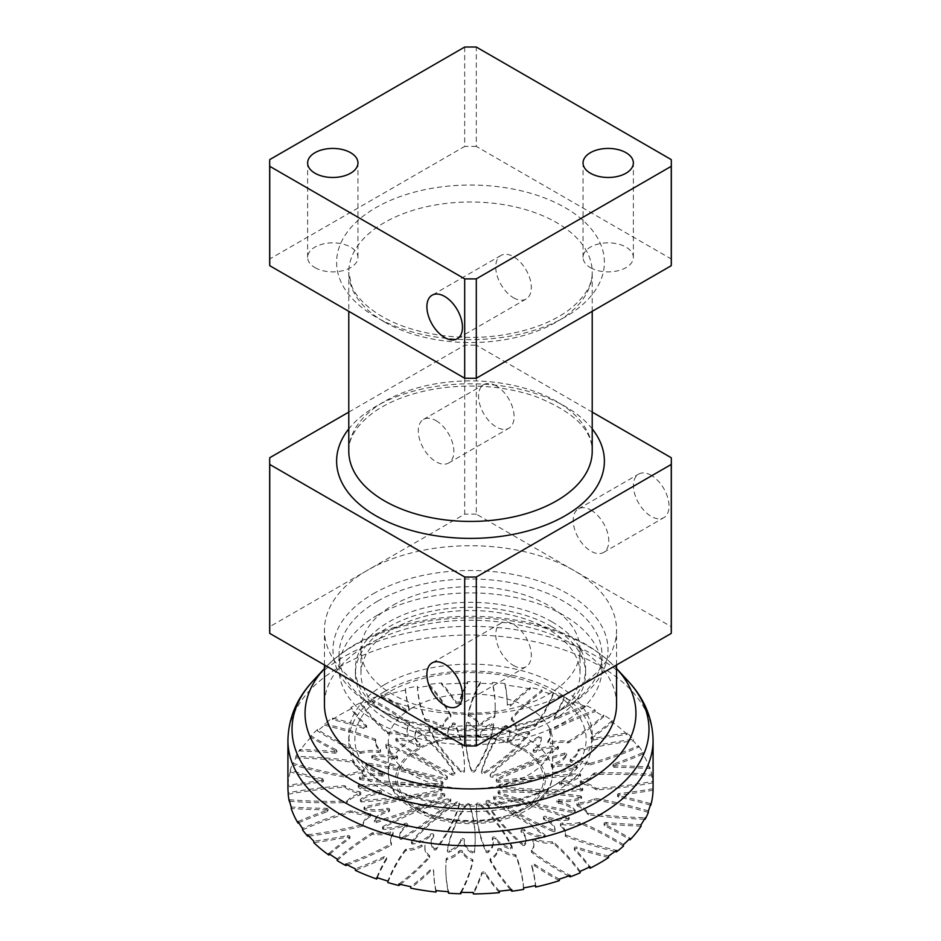 <?xml version="1.0" encoding="UTF-8"?>
<svg xmlns="http://www.w3.org/2000/svg" width="941" height="941" viewBox="0 0 941 941"><rect width="100%" height="100%" fill="white"/><g stroke="black" fill="none" stroke-linecap="round" stroke-linejoin="round"><path stroke-width="0.71" stroke-dasharray="4.71 3.53" d="M464.689 47.05L464.689 146.431L269.749 258.975L269.749 159.594M671.251 159.594L671.251 258.975L476.311 146.431L476.311 47.05M671.333 262.327A200.833 115.955 0 0 0 671.251 258.975M476.311 146.431A200.833 115.955 0 0 0 464.689 146.431M590.419 267.632A25.16 14.527 0 0 0 617.837 270.785A25.16 14.527 0 0 0 633.364 257.364A25.16 14.527 0 0 0 608.204 242.837A25.16 14.527 0 0 0 583.044 257.364A25.16 14.527 0 0 0 590.419 267.632M315 267.632A25.16 14.527 0 0 0 342.418 270.785A25.16 14.527 0 0 0 357.956 257.364A25.16 14.527 0 0 0 332.796 242.837A25.16 14.527 0 0 0 307.636 257.364A25.16 14.527 0 0 0 315 267.632M436.071 420.674A25.16 14.527 60 0 1 452.515 442.846A25.16 14.527 60 0 1 448.657 463.007A25.16 14.527 60 0 1 423.497 448.481A25.16 14.527 60 0 1 423.497 419.427A25.16 14.527 60 0 1 436.071 420.674M496.319 385.892A25.16 14.527 -120 0 0 483.745 384.646A25.16 14.527 -120 0 0 483.745 413.699A25.16 14.527 -120 0 0 508.905 428.226A25.16 14.527 -120 0 0 512.751 408.065A25.16 14.527 -120 0 0 496.319 385.892M590.995 510.116A25.16 14.527 60 0 1 607.427 532.288A25.16 14.527 60 0 1 603.569 552.449A25.16 14.527 60 0 1 578.409 537.923A25.16 14.527 60 0 1 578.409 508.869A25.16 14.527 60 0 1 590.995 510.116M651.243 475.334A25.16 14.527 -120 0 0 638.657 474.088A25.16 14.527 -120 0 0 638.657 503.141A25.16 14.527 -120 0 0 663.817 517.668A25.16 14.527 -120 0 0 667.675 497.507A25.16 14.527 -120 0 0 651.243 475.334M513.527 297.779A25.16 14.527 -120 0 0 526.113 299.026A25.16 14.527 -120 0 0 526.113 269.973A25.16 14.527 -120 0 0 500.953 255.446A25.16 14.527 -120 0 0 497.095 275.607A25.16 14.527 -120 0 0 513.527 297.779M513.527 665.487A25.16 14.527 -120 0 0 526.113 666.734A25.16 14.527 -120 0 0 526.113 637.68A25.16 14.527 -120 0 0 500.953 623.165A25.16 14.527 -120 0 0 497.095 643.315A25.16 14.527 -120 0 0 513.527 665.487M671.333 630.047A200.833 115.955 0 0 0 671.251 626.682L476.311 514.139L476.311 345.194L592.218 412.111M671.251 457.738L671.251 626.682M269.749 258.975A200.833 115.955 0 0 0 269.667 262.327M348.782 412.111L464.689 345.194A200.833 115.955 180 0 1 476.311 345.194M464.689 345.194L464.689 514.139L367.225 570.411L269.749 626.682L269.749 457.738M269.749 626.682A200.833 115.955 0 0 0 269.667 630.047M476.311 514.139A200.833 115.955 0 0 0 464.689 514.139M367.225 689.671A146.055 84.325 180 0 1 324.445 630.047A146.055 84.325 180 0 1 367.225 570.411A146.055 84.325 180 0 1 573.775 570.411A146.055 84.325 180 0 1 616.555 630.047A146.055 84.325 180 0 1 573.775 689.671A146.055 84.325 180 0 1 367.225 689.671M616.555 704.574A146.055 84.325 0 0 0 470.5 620.248A146.055 84.325 0 0 0 324.445 704.574M558.131 749.012A1.212 0.706 180 0 0 557.425 747.813A25.56 14.762 180 0 0 536.346 752.035A1.823 1.059 0 0 1 534.347 752.259A1.823 1.059 0 0 1 533.229 751.283A1.823 1.059 0 0 1 533.759 750.542A25.56 14.762 180 0 0 541.24 740.108A25.56 14.762 180 0 0 541.063 738.367A1.212 0.706 180 0 0 538.981 737.967A310.377 179.19 0 0 0 490.426 775.619A1.823 1.059 0 0 0 490.19 776.137A1.823 1.059 0 0 0 492.908 777.054A310.377 179.19 0 0 0 558.131 749.012L558.131 747.519A1.212 0.706 0 0 0 557.425 746.319A25.56 14.762 0 0 0 536.346 750.542A1.823 1.059 180 0 1 534.347 750.765A1.823 1.059 180 0 1 533.229 749.801A1.823 1.059 180 0 1 533.759 749.048A25.56 14.762 0 0 0 541.24 738.614A25.56 14.762 0 0 0 541.063 736.874A1.212 0.706 0 0 0 538.981 736.474A310.377 179.19 0 0 0 490.426 774.125A1.823 1.059 0 0 0 490.19 774.643A1.823 1.059 0 0 0 492.908 775.56A310.377 179.19 0 0 0 558.131 747.519M529.418 734.098A1.212 0.706 180 0 0 528.042 733.11A25.56 14.762 180 0 0 510.74 741.237A1.823 1.059 0 0 1 508.681 741.814A1.823 1.059 0 0 1 507.258 740.79A1.823 1.059 0 0 1 507.422 740.344A25.56 14.762 180 0 0 509.822 734.109A25.56 14.762 180 0 0 507.081 727.464A1.212 0.706 180 0 0 504.882 727.487A310.377 179.19 0 0 0 481.557 772.467A1.823 1.059 0 0 0 481.533 772.632A1.823 1.059 0 0 0 482.721 773.62A1.823 1.059 0 0 0 484.744 773.326A310.377 179.19 0 0 0 529.418 734.098L529.418 732.604A1.212 0.706 0 0 0 528.042 731.616A25.56 14.762 0 0 0 510.74 739.744A1.823 1.059 180 0 1 508.681 740.332A1.823 1.059 180 0 1 507.258 739.297A1.823 1.059 180 0 1 507.422 738.85A25.56 14.762 0 0 0 509.822 732.616A25.56 14.762 0 0 0 507.081 725.97A1.212 0.706 0 0 0 504.882 725.993A310.377 179.19 0 0 0 481.557 770.973A1.823 1.059 0 0 0 481.533 771.138A1.823 1.059 0 0 0 482.721 772.126A1.823 1.059 0 0 0 484.744 771.832A310.377 179.19 0 0 0 529.418 732.604M493.602 725.746A1.212 0.706 180 0 0 491.731 725.088A25.56 14.762 180 0 0 480.275 736.144A1.823 1.059 0 0 1 478.381 737.109A1.823 1.059 0 0 1 476.628 736.05A1.823 1.059 0 0 1 476.64 735.956A25.56 14.762 180 0 0 476.734 734.674A25.56 14.762 180 0 0 468.689 723.923A1.212 0.706 180 0 0 466.63 724.382A310.377 179.19 0 0 0 465.807 737.497A310.377 179.19 0 0 0 471.359 771.255A1.823 1.059 0 0 0 472.994 772.102A1.823 1.059 0 0 0 474.864 771.432A310.377 179.19 0 0 0 493.602 725.746L493.602 724.252A1.212 0.706 0 0 0 491.731 723.594A25.56 14.762 0 0 0 480.275 734.65A1.823 1.059 180 0 1 478.381 735.615A1.823 1.059 180 0 1 476.628 734.556A1.823 1.059 180 0 1 476.64 734.474A25.56 14.762 0 0 0 476.734 733.18A25.56 14.762 0 0 0 468.689 722.429A1.212 0.706 0 0 0 466.63 722.888A310.377 179.19 0 0 0 465.807 736.003A310.377 179.19 0 0 0 471.359 769.762A1.823 1.059 0 0 0 472.994 770.608A1.823 1.059 0 0 0 474.864 769.938A310.377 179.19 0 0 0 493.602 724.252M455.009 724.97A1.212 0.706 180 0 0 452.844 724.723A25.56 14.762 180 0 0 447.763 733.557A25.56 14.762 180 0 0 448.634 737.379A1.823 1.059 0 0 1 448.704 737.65A1.823 1.059 0 0 1 447.116 738.697A1.823 1.059 0 0 1 445.105 737.92A25.56 14.762 180 0 0 430.507 728.181A1.212 0.706 180 0 0 428.849 729.016A310.377 179.19 0 0 0 461.055 772.126A1.823 1.059 0 0 0 463.101 772.608A1.823 1.059 0 0 0 464.454 771.596A310.377 179.19 0 0 0 464.489 768.926A310.377 179.19 0 0 0 455.009 724.97L455.009 723.476A1.212 0.706 0 0 0 452.844 723.229A25.56 14.762 0 0 0 447.763 732.063A25.56 14.762 0 0 0 448.634 735.886A1.823 1.059 180 0 1 448.704 736.156A1.823 1.059 180 0 1 447.116 737.203A1.823 1.059 180 0 1 445.105 736.427A25.56 14.762 0 0 0 430.507 726.687A1.212 0.706 0 0 0 428.849 727.522A310.377 179.19 0 0 0 461.055 770.632A1.823 1.059 0 0 0 463.101 771.114A1.823 1.059 0 0 0 464.454 770.114A310.377 179.19 0 0 0 464.489 767.433A310.377 179.19 0 0 0 455.009 723.476M418.275 731.863A1.212 0.706 180 0 0 416.098 732.051A25.56 14.762 180 0 0 415.016 736.309A25.56 14.762 180 0 0 419.639 744.778A1.823 1.059 0 0 1 419.968 745.378A1.823 1.059 0 0 1 418.686 746.389A1.823 1.059 0 0 1 416.64 745.99A25.56 14.762 180 0 0 397.149 739.72A1.212 0.706 180 0 0 396.09 740.826A310.377 179.19 0 0 0 451.892 774.984A1.823 1.059 0 0 0 453.833 775.113A1.823 1.059 0 0 0 454.868 774.161A1.823 1.059 0 0 0 454.774 773.82A310.377 179.19 0 0 0 418.275 731.863L418.275 730.369A1.212 0.706 0 0 0 416.098 730.569A25.56 14.762 0 0 0 415.016 734.827A25.56 14.762 0 0 0 419.639 743.284A1.823 1.059 180 0 1 419.968 743.896A1.823 1.059 180 0 1 418.686 744.896A1.823 1.059 180 0 1 416.64 744.496A25.56 14.762 0 0 0 397.149 738.226A1.212 0.706 0 0 0 396.09 739.344A310.377 179.19 0 0 0 451.892 773.49A1.823 1.059 0 0 0 453.833 773.62A1.823 1.059 0 0 0 454.868 772.679A1.823 1.059 0 0 0 454.774 772.326A310.377 179.19 0 0 0 418.275 730.369M387.833 745.601A1.212 0.706 180 0 0 385.916 746.201A25.56 14.762 180 0 0 396.773 757.458A1.823 1.059 0 0 1 397.549 758.328A1.823 1.059 0 0 1 396.561 759.258A1.823 1.059 0 0 1 394.679 759.187A25.56 14.762 180 0 0 372.648 757.152A1.212 0.706 180 0 0 372.307 758.399A310.377 179.19 0 0 0 444.975 779.477A1.823 1.059 0 0 0 447.398 778.478A1.823 1.059 0 0 0 446.987 777.807A310.377 179.19 0 0 0 387.833 745.601L387.833 744.108A1.212 0.706 0 0 0 385.916 744.719A25.56 14.762 0 0 0 396.773 755.976A1.823 1.059 180 0 1 397.549 756.835A1.823 1.059 180 0 1 396.561 757.764A1.823 1.059 180 0 1 394.679 757.693A25.56 14.762 0 0 0 372.648 755.658A1.212 0.706 0 0 0 372.307 756.905A310.377 179.19 0 0 0 444.975 777.984A1.823 1.059 0 0 0 447.398 776.984A1.823 1.059 0 0 0 446.987 776.325A310.377 179.19 0 0 0 387.833 744.108M367.378 764.515A1.212 0.706 180 0 0 365.92 765.468A25.56 14.762 180 0 0 382.799 773.89A1.823 1.059 0 0 1 384.151 774.913A1.823 1.059 0 0 1 381.846 775.937A25.56 14.762 180 0 0 359.933 778.36A1.212 0.706 180 0 0 360.368 779.607A310.377 179.19 0 0 0 441.141 785.065A1.823 1.059 0 0 0 442.929 784.006A1.823 1.059 0 0 0 442.047 783.1A310.377 179.19 0 0 0 367.378 764.515L367.378 763.022A1.212 0.706 0 0 0 365.92 763.974A25.56 14.762 0 0 0 382.799 772.408A1.823 1.059 180 0 1 384.151 773.42A1.823 1.059 180 0 1 381.846 774.443A25.56 14.762 0 0 0 359.933 776.878A1.212 0.706 0 0 0 360.368 778.113A310.377 179.19 0 0 0 441.141 783.571A1.823 1.059 0 0 0 442.929 782.512A1.823 1.059 0 0 0 442.047 781.606A310.377 179.19 0 0 0 367.378 763.022M359.344 786.323A1.212 0.706 180 0 0 358.556 787.511A25.56 14.762 180 0 0 379.399 792.099A1.823 1.059 0 0 1 381.387 793.145A1.823 1.059 0 0 1 379.717 794.192A25.56 14.762 180 0 0 360.568 800.815A1.212 0.706 180 0 0 361.709 801.897A310.377 179.19 0 0 0 440.835 791.075A1.823 1.059 0 0 0 442.011 790.087A1.823 1.059 0 0 0 440.529 789.052A310.377 179.19 0 0 0 359.344 786.323L359.344 784.829A1.212 0.706 0 0 0 358.556 786.017A25.56 14.762 0 0 0 379.399 790.605A1.823 1.059 180 0 1 381.387 791.652A1.823 1.059 180 0 1 379.717 792.71A25.56 14.762 0 0 0 360.568 799.321A1.212 0.706 0 0 0 361.709 800.403A310.377 179.19 0 0 0 440.835 789.581A1.823 1.059 0 0 0 442.011 788.593A1.823 1.059 0 0 0 440.529 787.558A310.377 179.19 0 0 0 359.344 784.829M364.732 808.401A1.212 0.706 180 0 0 364.685 809.672A25.56 14.762 180 0 0 386.998 809.872A1.823 1.059 0 0 1 389.598 810.824A1.823 1.059 0 0 1 388.539 811.789A25.56 14.762 180 0 0 374.459 821.775A1.212 0.706 180 0 0 376.177 822.575A310.377 179.19 0 0 0 444.117 796.78A1.823 1.059 0 0 0 444.752 795.98A1.823 1.059 0 0 0 442.635 794.933A310.377 179.19 0 0 0 364.732 808.401L364.732 806.919A1.212 0.706 0 0 0 364.685 808.19A25.56 14.762 0 0 0 386.998 808.378A1.823 1.059 180 0 1 389.598 809.342A1.823 1.059 180 0 1 388.539 810.295A25.56 14.762 0 0 0 374.459 820.293A1.212 0.706 0 0 0 376.177 821.081A310.377 179.19 0 0 0 444.117 795.286A1.823 1.059 0 0 0 444.752 794.486A1.823 1.059 0 0 0 442.635 793.451A310.377 179.19 0 0 0 364.732 806.919M382.869 828.092A1.212 0.706 180 0 0 383.575 829.292A25.56 14.762 180 0 0 404.654 825.081A1.823 1.059 0 0 1 406.653 824.845A1.823 1.059 0 0 1 407.771 825.822A1.823 1.059 0 0 1 407.241 826.563A25.56 14.762 180 0 0 399.76 837.008A25.56 14.762 180 0 0 399.937 838.737A1.212 0.706 180 0 0 402.019 839.149A310.377 179.19 0 0 0 450.574 801.485A1.823 1.059 0 0 0 450.81 800.979A1.823 1.059 0 0 0 448.092 800.062A310.377 179.19 0 0 0 382.869 828.092L382.869 826.61A1.212 0.706 0 0 0 383.575 827.809A25.56 14.762 0 0 0 404.654 823.587A1.823 1.059 180 0 1 406.653 823.363A1.823 1.059 180 0 1 407.771 824.328A1.823 1.059 180 0 1 407.241 825.081A25.56 14.762 0 0 0 399.76 835.514A25.56 14.762 0 0 0 399.937 837.255A1.212 0.706 0 0 0 402.019 837.655A310.377 179.19 0 0 0 450.574 800.003A1.823 1.059 0 0 0 450.81 799.485A1.823 1.059 0 0 0 448.092 798.568A310.377 179.19 0 0 0 382.869 826.61M411.582 843.018A1.212 0.706 180 0 0 412.958 844.006A25.56 14.762 180 0 0 430.26 835.879A1.823 1.059 0 0 1 432.319 835.29A1.823 1.059 0 0 1 433.742 836.326A1.823 1.059 0 0 1 433.578 836.761A25.56 14.762 180 0 0 431.178 843.007A25.56 14.762 180 0 0 433.919 849.652A1.212 0.706 180 0 0 436.118 849.617A310.377 179.19 0 0 0 459.443 804.649A1.823 1.059 0 0 0 459.467 804.473A1.823 1.059 0 0 0 458.279 803.485A1.823 1.059 0 0 0 456.256 803.79A310.377 179.19 0 0 0 411.582 843.018L411.582 841.525A1.212 0.706 0 0 0 412.958 842.513A25.56 14.762 0 0 0 430.26 834.385A1.823 1.059 180 0 1 432.319 833.797A1.823 1.059 180 0 1 433.742 834.832A1.823 1.059 180 0 1 433.578 835.279A25.56 14.762 0 0 0 431.178 841.513A25.56 14.762 0 0 0 433.919 848.159A1.212 0.706 0 0 0 436.118 848.123A310.377 179.19 0 0 0 459.443 803.155A1.823 1.059 0 0 0 459.467 802.991A1.823 1.059 0 0 0 458.279 802.003A1.823 1.059 0 0 0 456.256 802.297A310.377 179.19 0 0 0 411.582 841.525M447.398 851.37A1.212 0.706 180 0 0 449.269 852.028A25.56 14.762 180 0 0 460.725 840.972A1.823 1.059 0 0 1 462.619 840.007A1.823 1.059 0 0 1 464.372 841.054A1.823 1.059 0 0 1 464.36 841.148A25.56 14.762 180 0 0 464.266 842.43A25.56 14.762 180 0 0 472.311 853.193A1.212 0.706 180 0 0 474.37 852.722A310.377 179.19 0 0 0 475.193 839.607A310.377 179.19 0 0 0 469.641 805.861A1.823 1.059 0 0 0 468.006 805.002A1.823 1.059 0 0 0 466.136 805.684A310.377 179.19 0 0 0 447.398 851.37L447.398 849.876A1.212 0.706 0 0 0 449.269 850.535A25.56 14.762 0 0 0 460.725 839.478A1.823 1.059 180 0 1 462.619 838.513A1.823 1.059 180 0 1 464.372 839.572A1.823 1.059 180 0 1 464.36 839.654A25.56 14.762 0 0 0 464.266 840.948A25.56 14.762 0 0 0 472.311 851.699A1.212 0.706 0 0 0 474.37 851.24A310.377 179.19 0 0 0 475.193 838.125A310.377 179.19 0 0 0 469.641 804.367A1.823 1.059 0 0 0 468.006 803.52A1.823 1.059 0 0 0 466.136 804.19A310.377 179.19 0 0 0 447.398 849.876M485.991 852.134A1.212 0.706 180 0 0 488.156 852.393A25.56 14.762 180 0 0 493.237 843.559A25.56 14.762 180 0 0 492.366 839.737A1.823 1.059 0 0 1 492.296 839.466A1.823 1.059 0 0 1 493.884 838.419A1.823 1.059 0 0 1 495.895 839.196A25.56 14.762 180 0 0 510.493 848.935A1.212 0.706 180 0 0 512.151 848.088A310.377 179.19 0 0 0 479.945 804.978A1.823 1.059 0 0 0 477.899 804.508A1.823 1.059 0 0 0 476.546 805.508A310.377 179.19 0 0 0 476.511 808.19A310.377 179.19 0 0 0 485.991 852.134L485.991 850.652A1.212 0.706 0 0 0 488.156 850.899A25.56 14.762 0 0 0 493.237 842.066A25.56 14.762 0 0 0 492.366 838.243A1.823 1.059 180 0 1 492.296 837.972A1.823 1.059 180 0 1 493.884 836.925A1.823 1.059 180 0 1 495.895 837.702A25.56 14.762 0 0 0 510.493 847.441A1.212 0.706 0 0 0 512.151 846.606A310.377 179.19 0 0 0 479.945 803.496A1.823 1.059 0 0 0 477.899 803.014A1.823 1.059 0 0 0 476.546 804.014A310.377 179.19 0 0 0 476.511 806.696A310.377 179.19 0 0 0 485.991 850.652M522.726 845.241A1.212 0.706 180 0 0 524.902 845.053A25.56 14.762 180 0 0 525.984 840.795A25.56 14.762 180 0 0 521.361 832.326A1.823 1.059 0 0 1 521.032 831.726A1.823 1.059 0 0 1 522.314 830.727A1.823 1.059 0 0 1 524.36 831.126A25.56 14.762 180 0 0 543.851 837.396A1.212 0.706 180 0 0 544.91 836.278A310.377 179.19 0 0 0 489.108 802.132A1.823 1.059 0 0 0 487.167 801.991A1.823 1.059 0 0 0 486.132 802.944A1.823 1.059 0 0 0 486.226 803.296A310.377 179.19 0 0 0 522.726 845.241L522.726 843.759A1.212 0.706 0 0 0 524.902 843.559A25.56 14.762 0 0 0 525.984 839.301A25.56 14.762 0 0 0 521.361 830.844A1.823 1.059 180 0 1 521.032 830.233A1.823 1.059 180 0 1 522.314 829.233A1.823 1.059 180 0 1 524.36 829.633A25.56 14.762 0 0 0 543.851 835.902A1.212 0.706 0 0 0 544.91 834.785A310.377 179.19 0 0 0 489.108 800.638A1.823 1.059 0 0 0 487.167 800.497A1.823 1.059 0 0 0 486.132 801.45A1.823 1.059 0 0 0 486.226 801.803A310.377 179.19 0 0 0 522.726 843.759M553.167 831.515A1.212 0.706 180 0 0 555.084 830.903A25.56 14.762 180 0 0 544.227 819.646A1.823 1.059 0 0 1 543.451 818.788A1.823 1.059 0 0 1 544.439 817.847A1.823 1.059 0 0 1 546.321 817.917A25.56 14.762 180 0 0 568.352 819.964A1.212 0.706 180 0 0 568.693 818.705A310.377 179.19 0 0 0 496.025 797.639A1.823 1.059 0 0 0 493.602 798.627A1.823 1.059 0 0 0 494.013 799.297A310.377 179.19 0 0 0 553.167 831.515L553.167 830.021A1.212 0.706 0 0 0 555.084 829.409A25.56 14.762 0 0 0 544.227 818.152A1.823 1.059 180 0 1 543.451 817.294A1.823 1.059 180 0 1 544.439 816.365A1.823 1.059 180 0 1 546.321 816.435A25.56 14.762 0 0 0 568.352 818.47A1.212 0.706 0 0 0 568.693 817.223A310.377 179.19 0 0 0 496.025 796.145A1.823 1.059 0 0 0 493.602 797.145A1.823 1.059 0 0 0 494.013 797.803A310.377 179.19 0 0 0 553.167 830.021M573.622 812.601A1.212 0.706 180 0 0 575.08 811.648A25.56 14.762 180 0 0 558.201 803.214A1.823 1.059 0 0 1 556.849 802.191A1.823 1.059 0 0 1 559.154 801.179A25.56 14.762 180 0 0 581.067 798.744A1.212 0.706 180 0 0 580.632 797.498A310.377 179.19 0 0 0 499.859 792.051A1.823 1.059 0 0 0 498.071 793.098A1.823 1.059 0 0 0 498.953 794.004A310.377 179.19 0 0 0 573.622 812.601L573.622 811.107A1.212 0.706 0 0 0 575.08 810.154A25.56 14.762 0 0 0 558.201 801.72A1.823 1.059 180 0 1 556.849 800.709A1.823 1.059 180 0 1 559.154 799.685A25.56 14.762 0 0 0 581.067 797.25A1.212 0.706 0 0 0 580.632 796.015A310.377 179.19 0 0 0 499.859 790.558A1.823 1.059 0 0 0 498.071 791.616A1.823 1.059 0 0 0 498.953 792.51A310.377 179.19 0 0 0 573.622 811.107M581.656 790.781A1.212 0.706 180 0 0 582.444 789.605A25.56 14.762 180 0 0 561.601 785.006A1.823 1.059 0 0 1 559.613 783.959A1.823 1.059 0 0 1 561.283 782.912A25.56 14.762 180 0 0 580.432 776.301A1.212 0.706 180 0 0 579.291 775.219A310.377 179.19 0 0 0 500.165 786.041A1.823 1.059 0 0 0 498.989 787.029A1.823 1.059 0 0 0 500.471 788.064A310.377 179.19 0 0 0 581.656 790.781L581.656 789.299A1.212 0.706 0 0 0 582.444 788.111A25.56 14.762 0 0 0 561.601 783.524A1.823 1.059 180 0 1 559.613 782.465A1.823 1.059 180 0 1 561.283 781.418A25.56 14.762 0 0 0 580.432 774.808A1.212 0.706 0 0 0 579.291 773.725A310.377 179.19 0 0 0 500.165 784.547A1.823 1.059 0 0 0 498.989 785.535A1.823 1.059 0 0 0 500.471 786.57A310.377 179.19 0 0 0 581.656 789.299M576.268 768.703A1.212 0.706 180 0 0 576.315 767.433A25.56 14.762 180 0 0 554.002 767.233A1.823 1.059 0 0 1 551.402 766.28A1.823 1.059 0 0 1 552.461 765.327A25.56 14.762 180 0 0 566.541 755.329A1.212 0.706 180 0 0 564.823 754.541A310.377 179.19 0 0 0 496.883 780.336A1.823 1.059 0 0 0 496.248 781.136A1.823 1.059 0 0 0 498.365 782.171A310.377 179.19 0 0 0 576.268 768.703L576.268 767.209A1.212 0.706 0 0 0 576.315 765.939A25.56 14.762 0 0 0 554.002 765.751A1.823 1.059 180 0 1 551.402 764.786A1.823 1.059 180 0 1 552.461 763.833A25.56 14.762 0 0 0 566.541 753.835A1.212 0.706 0 0 0 564.823 753.047A310.377 179.19 0 0 0 496.883 778.842A1.823 1.059 0 0 0 496.248 779.642A1.823 1.059 0 0 0 498.365 780.677A310.377 179.19 0 0 0 576.268 767.209M585.678 706.762A182.578 105.404 0 0 0 564.224 698.093A322.551 186.224 180 0 1 554.472 717.548A1.823 1.059 0 0 0 554.367 717.901A1.823 1.059 0 0 0 555.413 718.853A1.823 1.059 0 0 0 557.343 718.712A322.551 186.224 180 0 1 585.678 706.762L585.678 705.279A322.551 186.224 180 0 0 557.343 717.218L557.343 718.712M564.224 698.093L564.224 696.611A322.551 186.224 180 0 1 554.472 716.066A1.823 1.059 0 0 0 554.367 716.407A1.823 1.059 0 0 0 555.413 717.36A1.823 1.059 0 0 0 557.343 717.218M590.113 763.374A310.377 179.19 0 0 0 638.445 745.731L638.445 747.213A182.578 105.404 0 0 0 633.305 740.849A310.377 179.19 0 0 0 578.809 750.871L578.809 749.389A1.212 0.706 0 0 0 578.08 749.977A24.348 14.056 180 0 1 570.716 758.987A1.823 1.059 0 0 0 570.164 759.74A1.823 1.059 0 0 0 572.175 760.787A24.348 14.056 180 0 1 588.854 763.327A1.212 0.706 0 0 0 590.113 763.374L590.113 764.868A1.212 0.706 180 0 1 588.854 764.821A24.348 14.056 0 0 0 572.175 762.281A1.823 1.059 180 0 1 570.164 761.234A1.823 1.059 180 0 1 570.716 760.469A24.348 14.056 0 0 0 578.08 751.471A1.212 0.706 180 0 1 578.809 750.871M651.748 774.384L651.748 775.878A310.377 179.19 0 0 0 594.606 774.537L594.606 773.043A310.377 179.19 0 0 1 651.748 774.384A182.578 105.404 0 0 0 649.784 767.15A322.551 186.224 180 0 0 614.791 765.798A1.823 1.059 0 0 1 612.979 764.739A1.823 1.059 0 0 1 613.873 763.833A322.551 186.224 180 0 0 643.009 752.553A182.578 105.404 0 0 0 638.445 745.731M594.606 773.043A1.212 0.706 0 0 0 593.559 773.455A24.348 14.056 180 0 1 581.315 780.465A1.823 1.059 0 0 0 580.232 781.43A1.823 1.059 0 0 0 581.609 782.453A24.348 14.056 180 0 1 595.782 788.123A1.212 0.706 0 0 0 596.935 788.429A310.377 179.19 0 0 0 652.807 781.383L652.807 782.877A182.578 105.404 0 0 0 651.748 775.878M653.078 787.064A182.578 105.404 0 0 0 652.807 781.383M653.054 788.699A322.551 186.224 180 0 1 618.99 793.545A1.823 1.059 0 0 0 617.508 794.58A1.823 1.059 0 0 0 618.684 795.568A322.551 186.224 180 0 1 650.772 803.755M648.325 810.942A310.377 179.19 0 0 0 595.43 798.391A1.212 0.706 0 0 0 594.194 798.58A24.348 14.056 180 0 1 578.539 802.744A1.823 1.059 0 0 0 576.833 803.802A1.823 1.059 0 0 0 577.645 804.673A24.348 14.056 180 0 1 587.596 812.801A1.212 0.706 0 0 0 588.501 813.306A310.377 179.19 0 0 0 645.185 817.729M641.08 824.645A322.551 186.224 180 0 1 606.192 822.481A1.823 1.059 0 0 0 604.075 823.516A1.823 1.059 0 0 0 604.71 824.316A322.551 186.224 180 0 1 630.011 838.349M623.46 844.606A310.377 179.19 0 0 0 581.173 822.387A1.212 0.706 0 0 0 579.915 822.305A24.348 14.056 180 0 1 562.73 823.128A1.823 1.059 0 0 0 560.401 824.151A1.823 1.059 0 0 0 560.754 824.763A24.348 14.056 180 0 1 565.4 833.02A24.348 14.056 180 0 1 565.282 834.373A1.212 0.706 0 0 0 565.835 835.032A310.377 179.19 0 0 0 616.484 850.37M608.521 856.063A322.551 186.224 180 0 1 577.033 847.135A1.823 1.059 0 0 0 574.316 848.053A1.823 1.059 0 0 0 574.551 848.57A322.551 186.224 180 0 1 590.007 866.755M580.15 871.342A310.377 179.19 0 0 0 553.579 842.101A1.212 0.706 0 0 0 552.438 841.783A24.348 14.056 180 0 1 535.805 839.172A1.823 1.059 0 0 0 533.9 839.078A1.823 1.059 0 0 0 532.9 840.019A1.823 1.059 0 0 0 532.971 840.313A24.348 14.056 180 0 1 533.912 844.183A24.348 14.056 180 0 1 531.547 850.241A1.212 0.706 0 0 0 531.677 850.958A310.377 179.19 0 0 0 570.175 875.377M559.33 879.153A322.551 186.224 180 0 1 535.017 864.556A1.823 1.059 0 0 0 533.006 864.25A1.823 1.059 0 0 0 531.818 865.238A1.823 1.059 0 0 0 531.841 865.402A322.551 186.224 180 0 1 535.594 885.54M523.608 887.916A310.377 179.19 0 0 0 515.962 855.193A1.212 0.706 0 0 0 515.08 854.663A24.348 14.056 180 0 1 501 848.923A1.823 1.059 0 0 0 499.012 848.488A1.823 1.059 0 0 0 497.66 849.441A24.348 14.056 180 0 1 490.437 858.486A1.212 0.706 0 0 0 490.132 859.192A310.377 179.19 0 0 0 511.845 889.727M499.412 891.139A322.551 186.224 180 0 1 485.227 872.613A1.823 1.059 0 0 0 483.356 871.942A1.823 1.059 0 0 0 481.721 872.789A322.551 186.224 180 0 1 473.335 892.456M460.655 892.315A310.377 179.19 0 0 0 472.864 860.062A1.212 0.706 0 0 0 472.347 859.392A24.348 14.056 180 0 1 462.513 851.217A1.823 1.059 0 0 0 460.902 850.417A1.823 1.059 0 0 0 459.067 851.04A24.348 14.056 180 0 1 446.928 858.11A1.212 0.706 0 0 0 446.222 858.71A310.377 179.19 0 0 0 445.799 867.99A310.377 179.19 0 0 0 448.539 891.703M436.012 890.574A322.551 186.224 180 0 1 433.66 870.366A1.823 1.059 0 0 0 432.307 869.366A1.823 1.059 0 0 0 430.26 869.837A322.551 186.224 180 0 1 410.723 886.657M398.902 884.022A310.377 179.19 0 0 0 429.472 856.122A1.212 0.706 0 0 0 429.378 855.393A24.348 14.056 180 0 1 424.861 847.241A24.348 14.056 180 0 1 424.991 845.771A1.823 1.059 0 0 0 425.003 845.653A1.823 1.059 0 0 0 423.862 844.677A1.823 1.059 0 0 0 421.862 844.924A24.348 14.056 180 0 1 406.265 849.17A1.212 0.706 0 0 0 405.242 849.594A310.377 179.19 0 0 0 387.868 881.058M376.776 877.518A322.551 186.224 180 0 1 386.528 858.063A1.823 1.059 0 0 0 386.633 857.722A1.823 1.059 0 0 0 385.587 856.769A1.823 1.059 0 0 0 383.657 856.898A322.551 186.224 180 0 1 355.322 868.849M345.77 864.038A310.377 179.19 0 0 0 391.033 843.854A1.212 0.706 0 0 0 391.385 843.16A24.348 14.056 180 0 1 390.491 839.407A24.348 14.056 180 0 1 392.962 833.244A1.823 1.059 0 0 0 393.15 832.773A1.823 1.059 0 0 0 390.515 831.832A24.348 14.056 180 0 1 373.342 832.738A1.212 0.706 0 0 0 372.13 832.938A310.377 179.19 0 0 0 337.172 859.074M328.832 853.558A322.551 186.224 180 0 1 349.534 837.208A1.823 1.059 0 0 0 349.946 836.537A1.823 1.059 0 0 0 347.511 835.537A322.551 186.224 180 0 1 313.824 841.172M307.695 834.773A310.377 179.19 0 0 0 362.191 824.739A1.212 0.706 0 0 0 362.92 824.151A24.348 14.056 180 0 1 370.284 815.141A1.823 1.059 0 0 0 370.836 814.388A1.823 1.059 0 0 0 368.825 813.342A24.348 14.056 180 0 1 352.146 810.801A1.212 0.706 0 0 0 350.887 810.754A310.377 179.19 0 0 0 302.555 828.398M297.991 821.575A322.551 186.224 180 0 1 327.127 810.295A1.823 1.059 0 0 0 328.021 809.389A1.823 1.059 0 0 0 326.209 808.331A322.551 186.224 180 0 1 291.216 806.978M289.252 799.744A310.377 179.19 0 0 0 346.394 801.085A1.212 0.706 0 0 0 347.441 800.673A24.348 14.056 180 0 1 359.685 793.663A1.823 1.059 0 0 0 360.768 792.698A1.823 1.059 0 0 0 359.391 791.675A24.348 14.056 180 0 1 345.218 786.006A1.212 0.706 0 0 0 344.065 785.7A310.377 179.19 0 0 0 288.193 792.745M292.675 763.186L292.675 764.68A310.377 179.19 0 0 0 345.57 777.219L345.57 775.725A310.377 179.19 0 0 1 292.675 763.186A182.578 105.404 0 0 0 290.228 770.373A322.551 186.224 180 0 0 322.316 778.56A1.823 1.059 0 0 1 323.492 779.548A1.823 1.059 0 0 1 322.01 780.583A322.551 186.224 180 0 0 287.946 785.429A182.578 105.404 0 0 0 287.922 787.064M345.57 775.725A1.212 0.706 0 0 0 346.806 775.549A24.348 14.056 180 0 1 362.461 771.385A1.823 1.059 0 0 0 364.167 770.326A1.823 1.059 0 0 0 363.355 769.456A24.348 14.056 180 0 1 353.404 761.328A1.212 0.706 0 0 0 352.499 760.822A310.377 179.19 0 0 0 295.815 756.399L295.815 757.893A182.578 105.404 0 0 0 292.675 764.68M317.54 729.51L317.54 731.004A310.377 179.19 0 0 0 359.827 753.235L359.827 751.741A310.377 179.19 0 0 1 317.54 729.51A182.578 105.404 0 0 0 310.989 735.78A322.551 186.224 180 0 0 336.29 749.812A1.823 1.059 0 0 1 336.925 750.612A1.823 1.059 0 0 1 334.808 751.647A322.551 186.224 180 0 0 299.92 749.483A182.578 105.404 0 0 0 295.815 756.399M359.827 751.741A1.212 0.706 0 0 0 361.085 751.824A24.348 14.056 180 0 1 378.27 751A1.823 1.059 0 0 0 380.599 749.977A1.823 1.059 0 0 0 380.246 749.365A24.348 14.056 180 0 1 375.6 741.096A24.348 14.056 180 0 1 375.718 739.755A1.212 0.706 0 0 0 375.165 739.097A310.377 179.19 0 0 0 324.516 723.758L324.516 725.252A182.578 105.404 0 0 0 317.54 731.004M360.85 702.786L360.85 704.268A310.377 179.19 0 0 0 387.421 733.51L387.421 732.027A310.377 179.19 0 0 1 360.85 702.786A182.578 105.404 0 0 0 350.993 707.373A322.551 186.224 180 0 0 366.449 725.558A1.823 1.059 0 0 1 366.684 726.076A1.823 1.059 0 0 1 363.967 726.993A322.551 186.224 180 0 0 332.479 718.065A182.578 105.404 0 0 0 324.516 723.758M387.421 732.027A1.212 0.706 0 0 0 388.562 732.333A24.348 14.056 180 0 1 405.195 734.956A1.823 1.059 0 0 0 407.1 735.05A1.823 1.059 0 0 0 408.1 734.109A1.823 1.059 0 0 0 408.029 733.815A24.348 14.056 180 0 1 407.088 729.945A24.348 14.056 180 0 1 409.453 723.888A1.212 0.706 0 0 0 409.323 723.17A310.377 179.19 0 0 0 370.825 698.751L370.825 700.245A182.578 105.404 0 0 0 360.85 704.268M417.392 686.212L417.392 687.706A310.377 179.19 0 0 0 425.038 720.43L425.038 718.936A310.377 179.19 0 0 1 417.392 686.212A182.578 105.404 0 0 0 405.406 688.589A322.551 186.224 180 0 0 409.159 708.726A1.823 1.059 0 0 1 409.182 708.891A1.823 1.059 0 0 1 407.994 709.879A1.823 1.059 0 0 1 405.983 709.573A322.551 186.224 180 0 0 381.67 694.976A182.578 105.404 0 0 0 370.825 698.751M425.038 718.936A1.212 0.706 0 0 0 425.92 719.453A24.348 14.056 180 0 1 440 725.205A1.823 1.059 0 0 0 441.988 725.64A1.823 1.059 0 0 0 443.34 724.688A24.348 14.056 180 0 1 450.563 715.642A1.212 0.706 0 0 0 450.868 714.937A310.377 179.19 0 0 0 429.155 684.389L429.155 685.883A182.578 105.404 0 0 0 417.392 687.706M480.345 681.813L480.345 683.295A310.377 179.19 0 0 0 468.136 715.56L468.136 714.066A310.377 179.19 0 0 1 480.345 681.813A182.578 105.404 0 0 0 467.665 681.672A322.551 186.224 180 0 0 459.279 701.327A1.823 1.059 0 0 1 457.644 702.186A1.823 1.059 0 0 1 455.773 701.515A322.551 186.224 180 0 0 441.588 682.99A182.578 105.404 0 0 0 429.155 684.389M468.136 714.066A1.212 0.706 0 0 0 468.653 714.737A24.348 14.056 180 0 1 478.487 722.911A1.823 1.059 0 0 0 480.098 723.711A1.823 1.059 0 0 0 481.933 723.088A24.348 14.056 180 0 1 494.072 716.019A1.212 0.706 0 0 0 494.778 715.419A310.377 179.19 0 0 0 495.201 706.138A310.377 179.19 0 0 0 492.461 682.425L492.461 683.907A182.578 105.404 0 0 0 480.345 683.295M542.098 690.094L542.098 691.588A310.377 179.19 0 0 0 511.528 719.489L511.528 718.007A310.377 179.19 0 0 1 542.098 690.094A182.578 105.404 0 0 0 530.277 687.471A322.551 186.224 180 0 0 510.74 704.291A1.823 1.059 0 0 1 508.693 704.762A1.823 1.059 0 0 1 507.34 703.762A322.551 186.224 180 0 0 504.988 683.554A182.578 105.404 0 0 0 492.461 682.425M511.528 718.007A1.212 0.706 0 0 0 511.622 718.736A24.348 14.056 180 0 1 516.139 726.887A24.348 14.056 180 0 1 516.009 728.358A1.823 1.059 0 0 0 515.997 728.475A1.823 1.059 0 0 0 517.138 729.451A1.823 1.059 0 0 0 519.138 729.204A24.348 14.056 180 0 1 534.735 724.958A1.212 0.706 0 0 0 535.758 724.523A310.377 179.19 0 0 0 553.132 693.07L553.132 694.564A182.578 105.404 0 0 0 542.098 691.588M564.224 696.611A182.578 105.404 0 0 0 553.132 693.07M595.23 710.09L595.23 711.572A310.377 179.19 0 0 0 549.967 731.757L549.967 730.275A310.377 179.19 0 0 1 595.23 710.09A182.578 105.404 0 0 0 585.678 705.279M549.967 730.275A1.212 0.706 0 0 0 549.615 730.969A24.348 14.056 180 0 1 550.509 734.721A24.348 14.056 180 0 1 548.038 740.885A1.823 1.059 0 0 0 547.85 741.343A1.823 1.059 0 0 0 550.485 742.296A24.348 14.056 180 0 1 567.658 741.39A1.212 0.706 0 0 0 568.87 741.19A310.377 179.19 0 0 0 603.828 715.054L603.828 716.548A182.578 105.404 0 0 0 595.23 711.572M578.809 749.389A310.377 179.19 0 0 1 633.305 739.355A182.578 105.404 0 0 0 627.177 732.957A322.551 186.224 180 0 0 593.489 738.579A1.823 1.059 0 0 1 591.054 737.591A1.823 1.059 0 0 1 591.466 736.921A322.551 186.224 180 0 0 612.168 720.571A182.578 105.404 0 0 0 603.828 715.054M530.277 688.953A182.578 105.404 0 0 0 504.988 685.048A322.551 186.224 180 0 1 507.34 705.256A1.823 1.059 0 0 0 508.693 706.256A1.823 1.059 0 0 0 510.74 705.774A322.551 186.224 180 0 1 530.277 688.953L530.277 687.471M504.988 683.554L504.988 685.048M467.665 683.154A182.578 105.404 0 0 0 441.588 684.472A322.551 186.224 180 0 1 455.773 702.998A1.823 1.059 0 0 0 457.644 703.68A1.823 1.059 0 0 0 459.279 702.821A322.551 186.224 180 0 1 467.665 683.154L467.665 681.672M441.588 682.99L441.588 684.472M405.406 690.071A182.578 105.404 0 0 0 381.67 696.458A322.551 186.224 180 0 1 405.983 711.067A1.823 1.059 0 0 0 407.994 711.372A1.823 1.059 0 0 0 409.182 710.384A1.823 1.059 0 0 0 409.159 710.208A322.551 186.224 180 0 1 405.406 690.071L405.406 688.589M381.67 694.976L381.67 696.458M350.993 708.867A182.578 105.404 0 0 0 332.479 719.559A322.551 186.224 180 0 1 363.967 728.487A1.823 1.059 0 0 0 366.684 727.558A1.823 1.059 0 0 0 366.449 727.052A322.551 186.224 180 0 1 350.993 708.867L350.993 707.373M332.479 718.065L332.479 719.559M310.989 737.274A182.578 105.404 0 0 0 299.92 750.977A322.551 186.224 180 0 1 334.808 753.141A1.823 1.059 0 0 0 336.925 752.106A1.823 1.059 0 0 0 336.29 751.306A322.551 186.224 180 0 1 310.989 737.274L310.989 735.78M299.92 749.483L299.92 750.977M290.228 771.867A182.578 105.404 0 0 0 287.946 786.923A322.551 186.224 180 0 1 322.01 782.077A1.823 1.059 0 0 0 323.492 781.042A1.823 1.059 0 0 0 322.316 780.054A322.551 186.224 180 0 1 290.228 771.867L290.228 770.373M287.946 785.429L287.946 786.923M298.709 822.752A322.551 186.224 180 0 1 327.127 811.789A1.823 1.059 0 0 0 328.021 810.883A1.823 1.059 0 0 0 326.209 809.825A322.551 186.224 180 0 1 291.216 808.46M329.773 854.216A322.551 186.224 180 0 1 349.534 838.702A1.823 1.059 0 0 0 349.946 838.031A1.823 1.059 0 0 0 347.511 837.031A322.551 186.224 180 0 1 313.824 842.665M377.306 877.706A322.551 186.224 180 0 1 386.528 859.556A1.823 1.059 0 0 0 386.633 859.215A1.823 1.059 0 0 0 385.587 858.263A1.823 1.059 0 0 0 383.657 858.392A322.551 186.224 180 0 1 355.322 870.343M436.012 892.068A322.551 186.224 180 0 1 433.66 871.86A1.823 1.059 0 0 0 432.307 870.848A1.823 1.059 0 0 0 430.26 871.331A322.551 186.224 180 0 1 410.723 888.151M499.412 892.633A322.551 186.224 180 0 1 485.227 874.107A1.823 1.059 0 0 0 483.356 873.436A1.823 1.059 0 0 0 481.721 874.283A322.551 186.224 180 0 1 473.335 893.95M559.33 880.647A322.551 186.224 180 0 1 535.017 866.038A1.823 1.059 0 0 0 533.006 865.744A1.823 1.059 0 0 0 531.818 866.732A1.823 1.059 0 0 0 531.841 866.896A322.551 186.224 180 0 1 535.453 885.575M608.521 857.557A322.551 186.224 180 0 1 577.033 848.629A1.823 1.059 0 0 0 574.316 849.547A1.823 1.059 0 0 0 574.551 850.064A322.551 186.224 180 0 1 589.207 867.155M641.08 826.139A322.551 186.224 180 0 1 606.192 823.963A1.823 1.059 0 0 0 604.075 825.01A1.823 1.059 0 0 0 604.71 825.81A322.551 186.224 180 0 1 629.106 839.278M653.054 790.193A322.551 186.224 180 0 1 618.99 795.039A1.823 1.059 0 0 0 617.508 796.074A1.823 1.059 0 0 0 618.684 797.062A322.551 186.224 180 0 1 650.372 805.131M649.784 768.644A182.578 105.404 0 0 0 643.009 754.047A322.551 186.224 180 0 1 613.873 765.327A1.823 1.059 0 0 0 612.979 766.233A1.823 1.059 0 0 0 614.791 767.28A322.551 186.224 180 0 1 649.784 768.644L649.784 767.15M643.009 752.553L643.009 754.047M627.177 734.439A182.578 105.404 0 0 0 612.168 722.065A322.551 186.224 180 0 1 591.466 738.414A1.823 1.059 0 0 0 591.054 739.085A1.823 1.059 0 0 0 593.489 740.073A322.551 186.224 180 0 1 627.177 734.439L627.177 732.957M612.168 720.571L612.168 722.065M603.828 716.548A310.377 179.19 0 0 1 568.87 742.672A1.212 0.706 180 0 1 567.658 742.872A24.348 14.056 0 0 0 550.485 743.79A1.823 1.059 180 0 1 547.85 742.837A1.823 1.059 180 0 1 548.038 742.378A24.348 14.056 0 0 0 550.509 736.215A24.348 14.056 0 0 0 549.615 732.463A1.212 0.706 180 0 1 549.967 731.757M553.132 694.564A310.377 179.19 0 0 1 535.758 726.017A1.212 0.706 180 0 1 534.735 726.44A24.348 14.056 0 0 0 519.138 730.698A1.823 1.059 180 0 1 517.138 730.934A1.823 1.059 180 0 1 515.997 729.957A1.823 1.059 180 0 1 516.009 729.851A24.348 14.056 0 0 0 516.139 728.381A24.348 14.056 0 0 0 511.622 720.218A1.212 0.706 180 0 1 511.528 719.489M495.201 706.138L495.201 707.632A310.377 179.19 0 0 1 494.778 716.901A1.212 0.706 180 0 1 494.072 717.513A24.348 14.056 0 0 0 481.933 724.582A1.823 1.059 180 0 1 480.098 725.205A1.823 1.059 180 0 1 478.487 724.405A24.348 14.056 0 0 0 468.653 716.219A1.212 0.706 180 0 1 468.136 715.56M495.201 707.632A310.377 179.19 0 0 0 492.461 683.907M429.155 685.883A310.377 179.19 0 0 1 450.868 716.43A1.212 0.706 180 0 1 450.563 717.136A24.348 14.056 0 0 0 443.34 726.181A1.823 1.059 180 0 1 441.988 727.122A1.823 1.059 180 0 1 440 726.699A24.348 14.056 0 0 0 425.92 720.947A1.212 0.706 180 0 1 425.038 720.43M370.825 700.245A310.377 179.19 0 0 1 409.323 724.652A1.212 0.706 180 0 1 409.453 725.382A24.348 14.056 0 0 0 407.088 731.428A24.348 14.056 0 0 0 408.029 735.309A1.823 1.059 180 0 1 408.1 735.591A1.823 1.059 180 0 1 407.1 736.532A1.823 1.059 180 0 1 405.195 736.45A24.348 14.056 0 0 0 388.562 733.827A1.212 0.706 180 0 1 387.421 733.51M324.516 725.252A310.377 179.19 0 0 1 375.165 740.591A1.212 0.706 180 0 1 375.718 741.249A24.348 14.056 0 0 0 375.6 742.59A24.348 14.056 0 0 0 380.246 750.847A1.823 1.059 180 0 1 380.599 751.471A1.823 1.059 180 0 1 378.27 752.482A24.348 14.056 0 0 0 361.085 753.306A1.212 0.706 180 0 1 359.827 753.235M295.815 757.893A310.377 179.19 0 0 1 352.499 762.304A1.212 0.706 180 0 1 353.404 762.822A24.348 14.056 0 0 0 363.355 770.95A1.823 1.059 180 0 1 364.167 771.82A1.823 1.059 180 0 1 362.461 772.879A24.348 14.056 0 0 0 346.806 777.043A1.212 0.706 180 0 1 345.57 777.219M289.593 801.262A310.377 179.19 0 0 0 346.394 802.567L346.394 801.085M288.193 794.239A310.377 179.19 0 0 1 344.065 787.194A1.212 0.706 180 0 1 345.218 787.488A24.348 14.056 0 0 0 359.391 793.169A1.823 1.059 180 0 1 360.768 794.192A1.823 1.059 180 0 1 359.685 795.157A24.348 14.056 0 0 0 347.441 802.167A1.212 0.706 180 0 1 346.394 802.567M308.895 836.114A310.377 179.19 0 0 0 362.191 826.233L362.191 824.739M302.555 829.891A310.377 179.19 0 0 1 350.887 812.236A1.212 0.706 180 0 1 352.146 812.295A24.348 14.056 0 0 0 368.825 814.824A1.823 1.059 180 0 1 370.836 815.882A1.823 1.059 180 0 1 370.284 816.635A24.348 14.056 0 0 0 362.92 825.645A1.212 0.706 180 0 1 362.191 826.233M347.429 864.92A310.377 179.19 0 0 0 391.033 845.347L391.033 843.854M337.172 860.568A310.377 179.19 0 0 1 372.13 834.432A1.212 0.706 180 0 1 373.342 834.232A24.348 14.056 0 0 0 390.515 833.326A1.823 1.059 180 0 1 393.15 834.267A1.823 1.059 180 0 1 392.962 834.726A24.348 14.056 0 0 0 390.491 840.889A24.348 14.056 0 0 0 391.385 844.642A1.212 0.706 180 0 1 391.033 845.347M400.395 884.387A310.377 179.19 0 0 0 429.472 857.616L429.472 856.122M387.868 882.552A310.377 179.19 0 0 1 405.242 851.087A1.212 0.706 180 0 1 406.265 850.664A24.348 14.056 0 0 0 421.862 846.418A1.823 1.059 180 0 1 423.862 846.171A1.823 1.059 180 0 1 425.003 847.147A1.823 1.059 180 0 1 424.991 847.253A24.348 14.056 0 0 0 424.861 848.723A24.348 14.056 0 0 0 429.378 856.886A1.212 0.706 180 0 1 429.472 857.616M461.455 892.339A310.377 179.19 0 0 0 472.864 861.556L472.864 860.062M445.799 867.99L445.799 869.484A310.377 179.19 0 0 1 446.222 860.203A1.212 0.706 180 0 1 446.928 859.603A24.348 14.056 0 0 0 459.067 852.534A1.823 1.059 180 0 1 460.902 851.911A1.823 1.059 180 0 1 462.513 852.699A24.348 14.056 0 0 0 472.347 860.886A1.212 0.706 180 0 1 472.864 861.556M445.799 869.484A310.377 179.19 0 0 0 448.198 891.68M523.608 889.41A310.377 179.19 0 0 0 515.962 856.686L515.962 855.193M510.657 889.892A310.377 179.19 0 0 1 490.132 860.674A1.212 0.706 180 0 1 490.437 859.968A24.348 14.056 0 0 0 497.66 850.923A1.823 1.059 180 0 1 499.012 849.982A1.823 1.059 180 0 1 501 850.417A24.348 14.056 0 0 0 515.08 856.157A1.212 0.706 180 0 1 515.962 856.686M580.15 872.836A310.377 179.19 0 0 0 553.579 843.595L553.579 842.101M568.529 875.989A310.377 179.19 0 0 1 531.677 852.452A1.212 0.706 180 0 1 531.547 851.723A24.348 14.056 0 0 0 533.912 845.677A24.348 14.056 0 0 0 532.971 841.807A1.823 1.059 180 0 1 532.9 841.513A1.823 1.059 180 0 1 533.9 840.572A1.823 1.059 180 0 1 535.805 840.666A24.348 14.056 0 0 0 552.438 843.277A1.212 0.706 180 0 1 553.579 843.595M623.46 846.1A310.377 179.19 0 0 0 581.173 823.869L581.173 822.387M614.991 851.499A310.377 179.19 0 0 1 565.835 836.525A1.212 0.706 180 0 1 565.282 835.867A24.348 14.056 0 0 0 565.4 834.514A24.348 14.056 0 0 0 560.754 826.257A1.823 1.059 180 0 1 560.401 825.633A1.823 1.059 180 0 1 562.73 824.622A24.348 14.056 0 0 0 579.915 823.798A1.212 0.706 180 0 1 581.173 823.869M648.325 812.424A310.377 179.19 0 0 0 595.43 799.885L595.43 798.391M644.385 819.199A310.377 179.19 0 0 1 588.501 814.8A1.212 0.706 180 0 1 587.596 814.294A24.348 14.056 0 0 0 577.645 806.166A1.823 1.059 180 0 1 576.833 805.284A1.823 1.059 180 0 1 578.539 804.237A24.348 14.056 0 0 0 594.194 800.062A1.212 0.706 180 0 1 595.43 799.885M652.807 782.877A310.377 179.19 0 0 1 596.935 789.922A1.212 0.706 180 0 1 595.782 789.617A24.348 14.056 0 0 0 581.609 783.947A1.823 1.059 180 0 1 580.232 782.924A1.823 1.059 180 0 1 581.315 781.959A24.348 14.056 0 0 0 593.559 774.949A1.212 0.706 180 0 1 594.606 774.537M633.305 739.355L633.305 740.849M590.113 764.868A310.377 179.19 0 0 0 638.445 747.213M551.908 621.801A115.12 66.47 180 0 1 585.62 668.804A115.12 66.47 180 0 1 470.5 735.262A115.12 66.47 180 0 1 355.38 668.804A115.12 66.47 180 0 1 426.449 607.392A115.12 66.47 180 0 1 551.908 621.801M551.908 626.765A115.12 66.47 0 0 0 426.449 612.368A115.12 66.47 0 0 0 355.38 673.768A115.12 66.47 0 0 0 389.092 720.771A115.12 66.47 0 0 0 514.551 735.18A115.12 66.47 0 0 0 585.62 673.768A115.12 66.47 0 0 0 551.908 626.765M373.248 593.771A137.539 79.409 180 0 1 567.752 593.771A137.539 79.409 180 0 1 567.752 706.068A137.539 79.409 180 0 1 373.248 706.068A137.539 79.409 180 0 1 373.248 593.771M377.553 601.217A131.458 75.892 180 0 1 520.808 584.773A131.458 75.892 180 0 1 601.958 654.889A131.458 75.892 180 0 1 563.447 708.549A131.458 75.892 180 0 1 377.553 708.549A131.458 75.892 180 0 1 339.042 654.889A131.458 75.892 180 0 1 377.553 601.217M377.553 615.132A131.458 75.892 0 0 0 339.042 668.804A131.458 75.892 0 0 0 470.5 744.696A131.458 75.892 0 0 0 601.958 668.804A131.458 75.892 0 0 0 520.808 598.688A131.458 75.892 0 0 0 377.553 615.132M393.044 605.192A109.544 63.247 180 0 1 512.422 591.489A109.544 63.247 180 0 1 580.044 649.913A109.544 63.247 180 0 1 470.5 713.16A109.544 63.247 180 0 1 360.956 649.913A109.544 63.247 180 0 1 393.044 605.192M393.044 629.047A109.544 63.247 180 0 1 512.422 615.343A109.544 63.247 180 0 1 580.044 673.768A109.544 63.247 180 0 1 470.5 737.015A109.544 63.247 180 0 1 360.956 673.768A109.544 63.247 180 0 1 393.044 629.047M384.434 691.659A121.718 70.269 0 0 0 348.782 741.343A121.718 70.269 0 0 0 470.5 811.624A121.718 70.269 0 0 0 592.218 741.343A121.718 70.269 0 0 0 517.08 676.426A121.718 70.269 0 0 0 384.434 691.659M384.434 684.707A121.718 70.269 180 0 1 517.08 669.474A121.718 70.269 180 0 1 592.218 734.392A121.718 70.269 180 0 1 556.566 784.076A121.718 70.269 180 0 1 384.434 784.076A121.718 70.269 180 0 1 348.782 734.392A121.718 70.269 180 0 1 384.434 684.707M522.137 749.295A73.033 42.169 0 0 0 442.552 740.155A73.033 42.169 0 0 0 397.467 779.113A73.033 42.169 0 0 0 470.5 821.281A73.033 42.169 0 0 0 543.533 779.113A73.033 42.169 0 0 0 522.137 749.295A73.033 42.169 180 0 1 543.533 779.113A73.033 42.169 180 0 1 470.5 821.281A73.033 42.169 180 0 1 397.467 779.113A73.033 42.169 180 0 1 442.552 740.155A73.033 42.169 180 0 1 522.137 749.295M412.405 707.808A82.161 47.438 0 0 0 388.339 741.343A82.161 47.438 0 0 0 470.5 788.781A82.161 47.438 0 0 0 552.661 741.343A82.161 47.438 0 0 0 501.941 697.528A82.161 47.438 0 0 0 412.405 707.808M388.739 692.153A115.625 66.764 0 0 0 388.739 786.57A115.625 66.764 0 0 0 552.261 786.57A115.625 66.764 0 0 0 552.261 692.153A115.625 66.764 0 0 0 388.739 692.153M592.218 428.896A133.893 77.303 0 0 0 470.5 383.799A133.893 77.303 0 0 0 348.782 428.896M348.782 451.151A121.718 70.269 180 0 1 470.5 380.882A121.718 70.269 180 0 1 592.218 451.151C592.242 429.519 572.951 411.135 534.359 396.02C504.235 386.151 472.217 383.622 438.294 388.433C411.864 392.644 390.327 400.595 373.683 412.299C356.757 425.05 348.452 438 348.782 451.151M375.824 316.988A133.893 77.303 180 0 1 435.848 187.671A133.893 77.303 180 0 1 599.829 282.335A133.893 77.303 180 0 1 375.824 316.988M384.434 321.963A121.718 70.269 0 0 0 517.08 337.196A121.718 70.269 0 0 0 592.218 272.267A121.718 70.269 0 0 0 470.5 201.997A121.718 70.269 0 0 0 348.782 272.267A121.718 70.269 0 0 0 384.434 321.963M353.51 645.867A165.451 95.523 0 0 0 324.586 668.392A165.451 95.523 0 0 0 324.445 668.545L324.586 668.392C343.112 648.984 368.072 634.81 399.455 625.894C439.329 614.908 480.145 613.344 521.926 621.189C562.118 629.117 593.618 644.844 616.414 668.392A165.451 95.523 0 0 0 353.51 645.867M313.094 680.813A178.484 103.051 180 0 1 470.5 626.341A178.484 103.051 180 0 1 627.906 680.813M653.078 740.414A182.578 105.404 0 0 0 470.5 634.999A182.578 105.404 0 0 0 287.922 740.414M492.908 775.56L492.908 777.054M490.426 774.125L490.426 775.619M484.744 771.832L484.744 773.326M481.557 770.973L481.557 772.467M474.864 769.938L474.864 771.432M471.359 769.762L471.359 771.255M464.454 770.114L464.454 771.596M461.055 770.632L461.055 772.126M454.774 772.326L454.774 773.82M451.892 773.49L451.892 774.984M446.987 776.325L446.987 777.807M444.975 777.984L444.975 779.477M442.047 781.606L442.047 783.1M441.141 783.571L441.141 785.065M440.529 787.558L440.529 789.052M440.835 789.581L440.835 791.075M442.635 793.451L442.635 794.933M444.117 795.286L444.117 796.78M448.092 798.568L448.092 800.062M450.574 800.003L450.574 801.485M456.256 802.297L456.256 803.79M459.443 803.155L459.443 804.649M466.136 804.19L466.136 805.684M469.641 804.367L469.641 805.861M476.546 804.014L476.546 805.508M479.945 803.496L479.945 804.978M486.226 801.803L486.226 803.296M489.108 800.638L489.108 802.132M494.013 797.803L494.013 799.297M496.025 796.145L496.025 797.639M498.953 792.51L498.953 794.004M499.859 790.558L499.859 792.051M500.471 786.57L500.471 788.064M500.165 784.547L500.165 786.041M498.365 780.677L498.365 782.171M496.883 778.842L496.883 780.336M554.472 716.066L554.472 717.548M510.74 704.291L510.74 705.774M507.34 703.762L507.34 705.256M459.279 701.327L459.279 702.821M455.773 701.515L455.773 702.998M409.159 708.726L409.159 710.208M405.983 709.573L405.983 711.067M366.449 725.558L366.449 727.052M363.967 726.993L363.967 728.487M336.29 749.812L336.29 751.306M334.808 751.647L334.808 753.141M322.316 778.56L322.316 780.054M322.01 780.583L322.01 782.077M326.209 808.331L326.209 809.825M327.127 810.295L327.127 811.789M347.511 835.537L347.511 837.031M349.534 837.208L349.534 838.702M383.657 856.898L383.657 858.392M386.528 858.063L386.528 859.556M430.26 869.837L430.26 871.331M433.66 870.366L433.66 871.86M481.721 872.789L481.721 874.283M485.227 872.613L485.227 874.107M531.841 865.402L531.841 866.896M535.017 864.556L535.017 866.038M574.551 848.57L574.551 850.064M577.033 847.135L577.033 848.629M604.71 824.316L604.71 825.81M606.192 822.481L606.192 823.963M618.684 795.568L618.684 797.062M618.99 793.545L618.99 795.039M614.791 765.798L614.791 767.28M613.873 763.833L613.873 765.327M593.489 738.579L593.489 740.073M591.466 736.921L591.466 738.414M538.981 737.967L538.981 736.474M568.87 742.672L568.87 741.19M567.658 742.872L567.658 741.39M550.485 743.79L550.485 742.296M548.038 742.378L548.038 740.885M549.615 732.463L549.615 730.969M541.063 738.367L541.063 736.874M533.759 750.542L533.759 749.048M536.346 752.035L536.346 750.542M557.425 747.813L557.425 746.319M504.882 727.487L504.882 725.993M535.758 726.017L535.758 724.523M466.63 724.382L466.63 722.888M494.778 716.901L494.778 715.419M428.849 729.016L428.849 727.522M450.868 716.43L450.868 714.937M396.09 740.826L396.09 739.344M409.323 724.652L409.323 723.17M372.307 758.399L372.307 756.905M375.165 740.591L375.165 739.097M360.368 779.607L360.368 778.113M352.499 762.304L352.499 760.822M361.709 801.897L361.709 800.403M344.065 787.194L344.065 785.7M376.177 822.575L376.177 821.081M350.887 812.236L350.887 810.754M402.019 839.149L402.019 837.655M372.13 834.432L372.13 832.938M436.118 849.617L436.118 848.123M405.242 851.087L405.242 849.594M474.37 852.722L474.37 851.24M446.222 860.203L446.222 858.71M512.151 848.088L512.151 846.606M490.132 860.674L490.132 859.192M544.91 836.278L544.91 834.785M531.677 852.452L531.677 850.958M568.693 818.705L568.693 817.223M565.835 836.525L565.835 835.032M580.632 797.498L580.632 796.015M588.501 814.8L588.501 813.306M579.291 775.219L579.291 773.725M596.935 789.922L596.935 788.429M564.823 754.541L564.823 753.047M534.735 726.44L534.735 724.958M519.138 730.698L519.138 729.204M516.009 729.851L516.009 728.358M511.622 720.218L511.622 718.736M507.081 727.464L507.081 725.97M507.422 740.344L507.422 738.85M510.74 741.237L510.74 739.744M528.042 733.11L528.042 731.616M494.072 717.513L494.072 716.019M481.933 724.582L481.933 723.088M478.487 724.405L478.487 722.911M468.653 716.219L468.653 714.737M468.689 723.923L468.689 722.429M476.64 735.956L476.64 734.474M480.275 736.144L480.275 734.65M491.731 725.088L491.731 723.594M450.563 717.136L450.563 715.642M443.34 726.181L443.34 724.688M440 726.699L440 725.205M425.92 720.947L425.92 719.453M430.507 728.181L430.507 726.687M445.105 737.92L445.105 736.427M448.634 737.379L448.634 735.886M452.844 724.723L452.844 723.229M409.453 725.382L409.453 723.888M408.029 735.309L408.029 733.815M405.195 736.45L405.195 734.956M388.562 733.827L388.562 732.333M397.149 739.72L397.149 738.226M416.64 745.99L416.64 744.496M419.639 744.778L419.639 743.284M416.098 732.051L416.098 730.569M375.718 741.249L375.718 739.755M380.246 750.847L380.246 749.365M378.27 752.482L378.27 751M361.085 753.306L361.085 751.824M372.648 757.152L372.648 755.658M394.679 759.187L394.679 757.693M396.773 757.458L396.773 755.976M385.916 746.201L385.916 744.719M353.404 762.822L353.404 761.328M363.355 770.95L363.355 769.456M362.461 772.879L362.461 771.385M346.806 777.043L346.806 775.549M359.933 778.36L359.933 776.878M381.846 775.937L381.846 774.443M382.799 773.89L382.799 772.408M365.92 765.468L365.92 763.974M345.218 787.488L345.218 786.006M359.391 793.169L359.391 791.675M359.685 795.157L359.685 793.663M347.441 802.167L347.441 800.673M360.568 800.815L360.568 799.321M379.717 794.192L379.717 792.71M379.399 792.099L379.399 790.605M358.556 787.511L358.556 786.017M352.146 812.295L352.146 810.801M368.825 814.824L368.825 813.342M370.284 816.635L370.284 815.141M362.92 825.645L362.92 824.151M374.459 821.775L374.459 820.293M388.539 811.789L388.539 810.295M386.998 809.872L386.998 808.378M364.685 809.672L364.685 808.19M373.342 834.232L373.342 832.738M390.515 833.326L390.515 831.832M392.962 834.726L392.962 833.244M391.385 844.642L391.385 843.16M399.937 838.737L399.937 837.255M407.241 826.563L407.241 825.081M404.654 825.081L404.654 823.587M383.575 829.292L383.575 827.809M406.265 850.664L406.265 849.17M421.862 846.418L421.862 844.924M424.991 847.253L424.991 845.771M429.378 856.886L429.378 855.393M433.919 849.652L433.919 848.159M433.578 836.761L433.578 835.279M430.26 835.879L430.26 834.385M412.958 844.006L412.958 842.513M446.928 859.603L446.928 858.11M459.067 852.534L459.067 851.04M462.513 852.699L462.513 851.217M472.347 860.886L472.347 859.392M472.311 853.193L472.311 851.699M464.36 841.148L464.36 839.654M460.725 840.972L460.725 839.478M449.269 852.028L449.269 850.535M490.437 859.968L490.437 858.486M497.66 850.923L497.66 849.441M501 850.417L501 848.923M515.08 856.157L515.08 854.663M510.493 848.935L510.493 847.441M495.895 839.196L495.895 837.702M492.366 839.737L492.366 838.243M488.156 852.393L488.156 850.899M531.547 851.723L531.547 850.241M532.971 841.807L532.971 840.313M535.805 840.666L535.805 839.172M552.438 843.277L552.438 841.783M543.851 837.396L543.851 835.902M524.36 831.126L524.36 829.633M521.361 832.326L521.361 830.844M524.902 845.053L524.902 843.559M565.282 835.867L565.282 834.373M560.754 826.257L560.754 824.763M562.73 824.622L562.73 823.128M579.915 823.798L579.915 822.305M568.352 819.964L568.352 818.47M546.321 817.917L546.321 816.435M544.227 819.646L544.227 818.152M587.596 814.294L587.596 812.801M577.645 806.166L577.645 804.673M578.539 804.237L578.539 802.744M594.194 800.062L594.194 798.58M581.067 798.744L581.067 797.25M559.154 801.179L559.154 799.685M558.201 803.214L558.201 801.72M575.08 811.648L575.08 810.154M595.782 789.617L595.782 788.123M581.609 783.947L581.609 782.453M581.315 781.959L581.315 780.465M593.559 774.949L593.559 773.455M580.432 776.301L580.432 774.808M561.283 782.912L561.283 781.418M561.601 785.006L561.601 783.524M582.444 789.605L582.444 788.111M588.854 764.821L588.854 763.327M572.175 762.281L572.175 760.787M570.716 760.469L570.716 758.987M578.08 751.471L578.08 749.977M566.541 755.329L566.541 753.835M552.461 765.327L552.461 763.833M554.002 767.233L554.002 765.751M576.315 767.433L576.315 765.939M412.405 739.614A82.161 47.438 0 0 0 388.339 773.149A82.161 47.438 0 0 0 470.5 820.587A82.161 47.438 0 0 0 552.661 773.149A82.161 47.438 0 0 0 501.941 729.322A82.161 47.438 0 0 0 412.405 739.614M417.569 748.554A74.857 43.215 0 0 0 451.127 820.858A74.857 43.215 0 0 0 542.804 767.927A74.857 43.215 0 0 0 417.569 748.554M633.364 257.364L633.364 162.946M583.044 257.364L583.044 162.946M357.956 257.364L357.956 162.946M307.636 257.364L307.636 162.946M448.657 463.007L508.905 428.226M423.497 419.427L483.745 384.646M603.569 552.449L663.817 517.668M578.409 508.869L638.657 474.088M500.953 255.446L432.095 295.203M526.113 299.026L457.255 338.784M500.953 623.165L432.095 662.911M526.113 666.734L457.255 706.491M592.218 311.318L592.218 272.267C592.548 285.417 584.243 298.368 567.317 311.13C550.673 322.822 529.136 330.785 502.706 334.996C460.243 341.759 411.735 334.031 381.917 316.388C366.32 307.072 356.263 296.956 351.722 286.052L348.782 272.267L348.782 311.318M616.555 664.969L616.555 630.047M324.445 664.969L324.445 630.047M490.19 774.643L490.19 776.137M481.533 771.138L481.533 772.632M454.868 772.679L454.868 774.161M447.398 776.984L447.398 778.478M442.929 782.512L442.929 784.006M442.011 788.593L442.011 790.087M444.752 794.486L444.752 795.98M450.81 799.485L450.81 800.979M459.467 802.991L459.467 804.473M486.132 801.45L486.132 802.944M493.602 797.145L493.602 798.627M498.071 791.616L498.071 793.098M498.989 785.535L498.989 787.029M496.248 779.642L496.248 781.136M554.367 716.407L554.367 717.901M409.182 708.891L409.182 710.384M366.684 726.076L366.684 727.558M336.925 750.612L336.925 752.106M323.492 779.548L323.492 781.042M328.021 809.389L328.021 810.883M349.946 836.537L349.946 838.031M386.633 857.722L386.633 859.215M531.818 865.238L531.818 866.732M574.316 848.053L574.316 849.547M604.075 823.516L604.075 825.01M617.508 794.58L617.508 796.074M612.979 764.739L612.979 766.233M591.054 737.591L591.054 739.085M547.85 742.837L547.85 741.343M550.509 736.215L550.509 734.721M549.579 732.274L549.579 730.781M541.24 740.108L541.24 738.614M533.229 751.283L533.229 749.801M558.495 748.507L558.495 747.025M465.807 736.003L465.807 737.497M464.489 767.433L464.489 768.926M475.193 838.125L475.193 839.607M476.511 806.696L476.511 808.19M515.997 729.957L515.997 728.475M516.139 728.381L516.139 726.887M511.386 719.818L511.386 718.324M509.822 734.109L509.822 732.616M507.258 740.79L507.258 739.297M529.548 733.792L529.548 732.298M468.124 715.642L468.124 714.148M476.734 734.674L476.734 733.18M476.628 736.05L476.628 734.556M493.613 725.676L493.613 724.182M428.802 728.828L428.802 727.334M448.704 737.65L448.704 736.156M447.763 733.557L447.763 732.063M450.927 716.642L450.927 715.148M407.088 731.428L407.088 729.945M408.1 735.591L408.1 734.109M395.867 740.414L395.867 738.932M419.968 745.378L419.968 743.896M415.016 736.309L415.016 734.827M409.57 725.076L409.57 723.594M375.6 742.59L375.6 741.096M380.599 751.471L380.599 749.977M371.777 757.823L371.777 756.329M397.549 758.328L397.549 756.835M385.904 746.166L385.904 744.672M375.718 741.179L375.718 739.685M364.167 771.82L364.167 770.326M359.45 778.925L359.45 777.431M384.151 774.913L384.151 773.42M365.826 765.186L365.826 763.692M360.768 794.192L360.768 792.698M360.368 801.191L360.368 799.709M381.387 793.145L381.387 791.652M358.227 787.029L358.227 785.535M370.836 815.882L370.836 814.388M374.424 821.94L374.424 820.446M389.598 810.824L389.598 809.342M364.014 809.048L364.014 807.554M393.15 834.267L393.15 832.773M390.491 840.889L390.491 839.407M391.421 844.83L391.421 843.348M399.76 837.008L399.76 835.514M407.771 825.822L407.771 824.328M382.505 828.598L382.505 827.104M425.003 847.147L425.003 845.653M424.861 848.723L424.861 847.241M429.614 857.298L429.614 855.804M431.178 843.007L431.178 841.513M433.742 836.326L433.742 834.832M411.452 843.324L411.452 841.83M472.876 861.462L472.876 859.98M464.266 842.43L464.266 840.948M464.372 841.054L464.372 839.572M447.387 851.44L447.387 849.946M512.198 848.288L512.198 846.794M492.296 839.466L492.296 837.972M493.237 843.559L493.237 842.066M490.073 860.474L490.073 858.98M533.912 845.677L533.912 844.183M532.9 841.513L532.9 840.019M545.133 836.69L545.133 835.196M521.032 831.726L521.032 830.233M525.984 840.795L525.984 839.301M531.43 852.028L531.43 850.535M565.4 834.514L565.4 833.02M560.401 825.633L560.401 824.151M569.223 819.293L569.223 817.8M543.451 818.788L543.451 817.294M565.282 835.926L565.282 834.444M576.833 805.284L576.833 803.802M581.55 798.18L581.55 796.686M556.849 802.191L556.849 800.709M575.174 811.918L575.174 810.436M580.232 782.924L580.232 781.43M580.632 775.913L580.632 774.419M559.613 783.959L559.613 782.465M582.773 790.087L582.773 788.593M570.164 761.234L570.164 759.74M566.576 755.164L566.576 753.682M551.402 766.28L551.402 764.786M576.986 768.068L576.986 766.574M585.62 673.768L585.62 668.804M355.38 673.768L355.38 668.804M563.447 708.549L567.752 706.068M377.553 708.549L373.248 706.068M601.958 668.804L601.958 654.889M339.042 668.804L339.042 654.889M360.956 649.913L360.956 673.768M580.044 649.913L580.044 673.768M592.218 741.343L592.218 734.392M348.782 741.343L348.782 734.392M388.339 741.343L388.339 773.149C388.798 786.888 396.079 795.827 401.148 800.556L414.558 810.401C430.319 819.046 448.822 823.469 470.053 823.669C482.827 823.693 494.966 822.034 506.458 818.694C522.384 813.989 534.629 806.755 543.204 796.992L547.521 791.005C550.908 785.347 552.626 779.395 552.661 773.149L552.661 741.343M552.261 786.57L556.566 784.076M388.739 786.57L384.434 784.076"/><path stroke-width="1.41" d="M269.749 166.31L269.749 265.691L464.689 378.235L464.689 278.854L269.749 166.31A200.833 115.955 0 0 1 269.667 162.946A200.833 115.955 0 0 1 269.749 159.594L464.689 47.05A200.833 115.955 0 0 1 476.311 47.05L671.251 159.594A200.833 115.955 0 0 1 671.333 162.946L671.333 262.327A200.833 115.955 0 0 1 671.251 265.691L671.251 166.31L476.311 278.854L476.311 378.235L671.251 265.691M573.775 689.671L671.251 633.399L671.251 464.454L476.311 576.998L476.311 745.942L573.775 689.671M464.689 278.854A200.833 115.955 0 0 0 476.311 278.854M671.251 166.31A200.833 115.955 0 0 0 671.333 162.946M315 173.226A25.16 14.527 180 0 1 307.636 162.946A25.16 14.527 180 0 1 332.796 148.431A25.16 14.527 180 0 1 357.956 162.946A25.16 14.527 180 0 1 342.418 176.367A25.16 14.527 180 0 1 315 173.226M590.419 173.226A25.16 14.527 180 0 1 583.044 162.946A25.16 14.527 180 0 1 608.204 148.431A25.16 14.527 180 0 1 633.364 162.946A25.16 14.527 180 0 1 617.837 176.367A25.16 14.527 180 0 1 590.419 173.226M444.681 337.537A25.16 14.527 60 0 1 428.249 315.364A25.16 14.527 60 0 1 432.095 295.203A25.16 14.527 60 0 1 457.255 309.73A25.16 14.527 60 0 1 457.255 338.784A25.16 14.527 60 0 1 444.681 337.537M444.681 705.244A25.16 14.527 60 0 1 428.249 683.072A25.16 14.527 60 0 1 432.095 662.911A25.16 14.527 60 0 1 457.255 677.438A25.16 14.527 60 0 1 457.255 706.491A25.16 14.527 60 0 1 444.681 705.244M671.251 633.399A200.833 115.955 0 0 0 671.333 630.047L671.333 461.09A200.833 115.955 180 0 1 671.251 464.454M592.218 412.111L671.251 457.738A200.833 115.955 180 0 1 671.333 461.09M464.689 378.235A200.833 115.955 0 0 0 476.311 378.235M269.667 162.946L269.667 262.327A200.833 115.955 0 0 0 269.749 265.691M476.311 576.998A200.833 115.955 180 0 1 464.689 576.998L269.749 464.454A200.833 115.955 180 0 1 269.667 461.09A200.833 115.955 180 0 1 269.749 457.738L348.782 412.111M269.749 464.454L269.749 633.399L464.689 745.942A200.833 115.955 0 0 0 476.311 745.942M464.689 745.942L464.689 576.998M269.667 461.09L269.667 630.047A200.833 115.955 0 0 0 269.749 633.399M324.445 664.969L324.445 704.574A146.055 84.325 0 0 0 414.605 782.489A146.055 84.325 0 0 0 573.775 764.21A146.055 84.325 0 0 0 616.555 704.574L616.555 664.969M650.372 805.131A322.551 186.224 180 0 1 650.772 805.249A182.578 105.404 0 0 0 653.054 790.193L653.054 788.699A182.578 105.404 0 0 0 653.078 787.064L653.078 740.414C652.619 718.171 644.232 698.304 627.906 680.813A178.484 103.051 180 0 1 596.712 802.25A178.484 103.051 180 0 1 364.179 812.154A178.484 103.051 180 0 1 313.094 680.813L324.445 668.545A165.451 95.523 0 0 0 372.071 790.193A165.451 95.523 0 0 0 587.49 780.959A165.451 95.523 0 0 0 616.555 668.545L627.906 680.813M644.385 819.199A310.377 179.19 0 0 0 645.185 819.211A182.578 105.404 0 0 0 648.325 812.424L648.325 810.942A182.578 105.404 0 0 0 650.772 803.755L650.772 805.249M629.106 839.278A322.551 186.224 180 0 1 630.011 839.842A182.578 105.404 0 0 0 641.08 826.139L641.08 824.645A182.578 105.404 0 0 0 645.185 817.729L645.185 819.211M614.991 851.499A310.377 179.19 0 0 0 616.484 851.864A182.578 105.404 0 0 0 623.46 846.1L623.46 844.606A182.578 105.404 0 0 0 630.011 838.349L630.011 839.842M589.207 867.155A322.551 186.224 180 0 1 590.007 868.237A182.578 105.404 0 0 0 599.593 863.085A182.578 105.404 0 0 0 608.521 857.557L608.521 856.063A182.578 105.404 0 0 0 616.484 850.37L616.484 851.864M568.529 875.989A310.377 179.19 0 0 0 570.175 876.871A182.578 105.404 0 0 0 580.15 872.836L580.15 871.342A182.578 105.404 0 0 0 590.007 866.755L590.007 868.237M535.453 885.575A322.551 186.224 180 0 1 535.594 887.034A182.578 105.404 0 0 0 559.33 880.647L559.33 879.153A182.578 105.404 0 0 0 570.175 875.377L570.175 876.871M510.657 889.892A310.377 179.19 0 0 0 511.845 891.221A182.578 105.404 0 0 0 523.608 889.41L523.608 887.916A182.578 105.404 0 0 0 535.594 885.54L535.594 887.034M448.198 891.68A310.377 179.19 0 0 0 448.539 893.197A182.578 105.404 0 0 0 460.655 893.809L460.655 892.315A182.578 105.404 0 0 0 473.335 892.456L473.335 893.95A182.578 105.404 0 0 0 499.412 892.633L499.412 891.139A182.578 105.404 0 0 0 511.845 889.727L511.845 891.221M653.078 740.414A182.578 105.404 0 0 1 599.593 814.941A182.578 105.404 0 0 1 400.631 837.796A182.578 105.404 0 0 1 287.922 740.414L287.922 787.064A182.578 105.404 0 0 0 288.193 792.745L288.193 794.239A182.578 105.404 0 0 0 289.252 801.238L289.252 799.744A182.578 105.404 0 0 0 291.216 806.978L291.216 808.46A182.578 105.404 0 0 0 297.991 823.069L297.991 821.575A182.578 105.404 0 0 0 302.555 828.398L302.555 829.891A182.578 105.404 0 0 0 307.695 836.267L307.695 834.773A182.578 105.404 0 0 0 313.824 841.172L313.824 842.665A182.578 105.404 0 0 0 328.832 855.051L328.832 853.558A182.578 105.404 0 0 0 337.172 859.074L337.172 860.568A182.578 105.404 0 0 0 345.77 865.532L345.77 864.038A182.578 105.404 0 0 0 355.322 868.849L355.322 870.343A182.578 105.404 0 0 0 376.776 879.012L376.776 877.518A182.578 105.404 0 0 0 387.868 881.058L387.868 882.552A182.578 105.404 0 0 0 398.902 885.516L398.902 884.022A182.578 105.404 0 0 0 410.723 886.657L410.723 888.151A182.578 105.404 0 0 0 436.012 892.068L436.012 890.574A182.578 105.404 0 0 0 448.539 891.703L448.539 893.197M297.991 823.069A322.551 186.224 180 0 1 298.709 822.752M328.832 855.051A322.551 186.224 180 0 1 329.773 854.216M376.776 879.012A322.551 186.224 180 0 1 377.306 877.706M307.695 836.267A310.377 179.19 0 0 0 308.895 836.114M345.77 865.532A310.377 179.19 0 0 0 347.429 864.92M398.902 885.516A310.377 179.19 0 0 0 400.395 884.387M460.655 893.809A310.377 179.19 0 0 0 461.455 892.339M348.782 428.896A133.893 77.303 0 0 0 375.824 515.75A133.893 77.303 0 0 0 546.933 524.56A133.893 77.303 0 0 0 592.218 428.896M592.218 311.318L592.218 451.151A121.718 70.269 180 0 1 517.08 516.08A121.718 70.269 180 0 1 384.434 500.847A121.718 70.269 180 0 1 348.782 451.151L348.782 311.318M287.922 740.414C288.381 718.171 296.768 698.304 313.094 680.813"/></g></svg>
